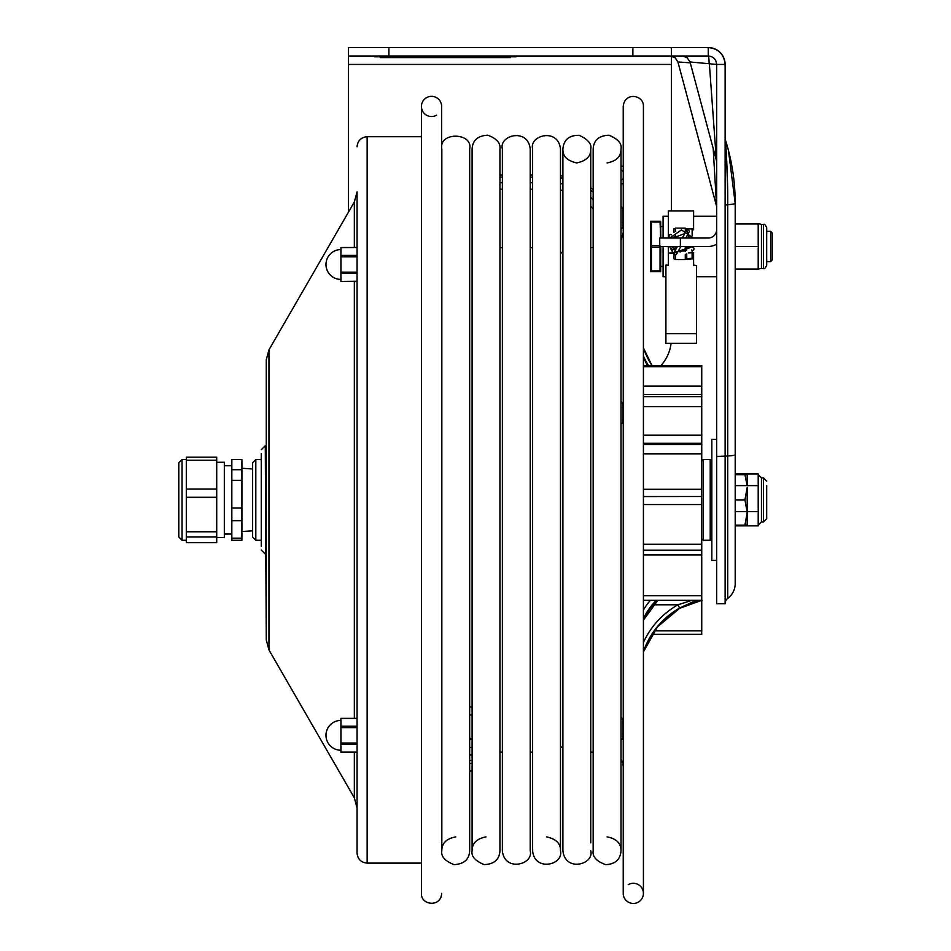<?xml version="1.0" encoding="UTF-8"?>
<svg xmlns="http://www.w3.org/2000/svg" width="951" height="951" viewBox="0 0 951 951"><rect width="100%" height="100%" fill="white"/><g stroke="black" fill="none" stroke-linecap="round" stroke-linejoin="round"><path stroke-width="1.43" d="M716.674 560.436L716.674 439.374L711.835 439.374L711.835 560.436L716.674 560.436M735.206 525.867L758.209 525.867L758.209 474.68L761.442 477.913L763.463 477.913L763.463 521.897L766.684 518.675L766.684 485.699M735.206 473.955L758.209 473.955L758.209 474.68M735.206 485.616L758.209 485.616M758.209 525.13L761.442 521.897L761.442 477.913M735.206 511.567L758.209 511.567M766.684 506.277L766.684 518.675M436.58 115.178A10.092 10.092 0 0 1 422.054 109.888A10.092 10.092 0 0 1 429.793 96.503A10.092 10.092 0 0 1 441.633 106.441L441.633 840.47M441.633 232.555A15.133 15.133 0 0 0 441.835 235.016M628.278 884.644A10.092 10.092 0 0 1 642.805 889.922A10.092 10.092 0 0 1 635.066 903.307A10.092 10.092 0 0 1 623.226 893.381L623.226 106.441C624.676 91.439 644.053 94.934 643.411 106.441L643.411 893.381M621.015 759.373A15.133 15.133 0 0 1 623.226 767.267L623.226 232.555L621.015 240.437M623.226 420.497L623.226 404.722L623.226 420.497M560.472 746.166A20.173 20.173 0 0 0 562.897 748.247L562.897 850.8C565.203 872.471 594.434 864.459 590.749 850.8L590.749 850.8M643.411 356.043A80.716 75.355 180 0 0 647.595 365.493M691.817 600.331L677.944 604.788A83.938 82.903 -0 0 0 643.411 642.472M643.411 651.685A80.716 79.718 180 0 1 679.561 608.058L677.944 604.788L653.444 604.788M679.561 608.058L696.227 600.331M643.411 600.331L701.743 600.331L679.549 608.355C688.179 602.779 704.311 600.01 701.743 600.723L701.743 630.858L654.359 630.858M701.743 590.809L701.755 591.534M701.755 573.822L701.743 572.74M701.743 583.545L701.755 582.808M643.411 366.706L701.743 366.706L701.743 365.493L643.411 365.493M701.743 366.706L701.743 386.13L643.411 386.13M643.411 394.451L701.743 394.451L701.743 386.13M701.743 394.451L701.743 396.615L643.411 396.615M643.411 406.636L701.743 406.636L701.743 396.615M701.743 406.636L701.743 435.201L643.411 435.201M643.411 443.297L701.743 443.297L701.743 435.201M701.743 443.297L701.743 444.462L643.411 444.462M643.411 453.817L701.743 453.817L701.743 444.462M701.743 453.817L701.743 489.301L643.411 489.301M643.411 496.529L701.743 496.529L701.743 489.301M701.743 496.529L643.411 496.6M643.411 504.565L701.743 504.565L701.743 496.6M701.743 504.565L701.743 544.21L643.411 544.21M701.743 550.023L701.743 544.21M643.411 554.956L701.743 554.956L701.743 550.189L643.411 550.189M701.743 554.956L701.743 595.695L643.411 595.695M701.743 600.331L701.743 595.695M651.982 634.329L701.743 634.329L701.743 630.858M710.219 459.547L710.219 540.263L703.36 540.263L703.36 459.547L710.219 459.547L711.835 461.164M621.015 423.956A3.008 3.008 0 0 0 622.869 420.08M621.015 228.763A3.008 3.008 0 0 0 622.869 224.888M621.015 739.795A3.008 3.008 0 0 0 622.869 735.919M688.274 252.954L693.6 252.597L693.6 258.054L686.753 258.779L686.753 253.786M685.279 246.475L685.279 251.171M675.59 234.968L675.59 238.035M675.59 246.475L675.59 249.792M673.986 232.424L673.986 228.715A1.617 0.808 180 0 0 675.531 228.145L675.59 231.39M675.531 228.145L685.314 228.145L685.279 230.511M675.59 254.963L675.59 259.552L685.279 259.552L685.279 254.357M675.59 259.385L673.986 258.827L673.986 254.44M686.753 230.285L686.753 228.775A1.617 0.808 0 0 1 686.253 228.715A1.617 0.808 0 0 1 685.314 228.145M686.753 228.775L692.126 229.013A1.617 0.808 0 0 1 693.6 229.821L693.6 228.715L686.253 228.715M668.327 238.035L668.327 210.956L693.6 210.956L693.6 229.821M668.327 265.02L665.914 265.02L668.327 265.567L668.327 246.475M696.584 333.706L696.584 343.323L665.914 343.323L665.914 333.706L696.584 333.706L696.584 265.567L693.6 265.567L693.6 258.054M685.279 259.338L693.6 258.827L693.6 252.597M665.914 265.567L665.914 333.706M693.6 265.02L696.584 265.567M693.6 247.878L693.6 246.475L693.6 247.878M668.327 216.21L663.085 216.21L663.085 238.035M663.085 246.475L663.085 276.741L665.914 276.741M669.647 246.475L670.657 248.686L671.311 248.377M675.174 250.541L673.237 247.201L671.323 248.377L673.237 247.201L672.856 246.475M674.259 248.96L671.668 250.458L670.657 248.686L671.858 250.422M674.093 252.526L693.327 246.475M693.196 238.035L681.487 229.928L669.777 238.035M673.795 254.107L674.521 254.88M674.758 254.963L675.388 254.999M676.47 252.788C671.144 250.065 676.173 258.755 676.47 252.788M685.707 238.035L689.083 232.08A1.498 1.486 -90.7 0 0 687.787 229.845A1.498 1.486 -90.7 0 0 686.515 230.594L682.283 238.035M671.513 234.873L671.228 234.695A1.498 1.486 0 0 1 671.501 234.897A1.498 1.486 0 0 0 668.981 235.979A1.498 1.486 0 0 0 670.039 237.405M668.981 238.035L668.981 235.979A1.498 1.486 0 0 0 669.694 237.251M692.946 247.474A1.498 1.486 -119.3 0 1 693.231 250.196A1.498 1.486 -119.3 0 1 691.472 249.97M671.24 234.707A1.498 1.486 0 0 0 668.981 235.979M593.162 208.851A56.501 56.501 0 0 0 590.749 206.212A56.501 56.501 0 0 1 593.162 208.851A56.501 56.501 0 0 0 590.749 206.212M562.897 190.592A56.501 56.501 0 0 0 560.472 190.093A56.501 56.501 0 0 1 562.897 190.592A56.501 56.501 0 0 0 560.472 190.093M499.941 189.166L502.366 189.166M530.206 189.166L532.631 189.166M593.162 192.09A68.603 68.603 0 0 0 590.749 190.248M562.897 178.229A68.603 68.603 0 0 0 560.472 177.813M532.631 177.064L530.206 177.064M502.366 177.064L499.941 177.064M621.015 169.967A5.492 5.492 0 0 1 623.226 171.655M623.226 178.431A5.492 5.492 0 0 1 621.015 180.119M659.744 238.035L680.357 238.035L680.357 246.475L659.744 246.475L659.744 238.035M680.357 246.475L708.233 246.475A16.88 16.88 0 0 0 716.674 244.205L716.674 276.741L696.584 276.741M727.729 598.429A18.533 18.533 0 0 0 735.206 583.545L735.206 583.545A18.533 18.533 0 0 1 727.729 598.429A6.455 6.455 0 0 0 725.126 603.612A6.455 6.455 0 0 1 727.729 598.429L727.729 204.667C727.919 183.174 726.255 152.326 725.423 139.952C726.243 149.2 727.919 180.785 727.729 202.052M725.423 139.94L725.423 139.928C731.925 160.576 735.194 181.724 735.206 203.359L735.206 583.545M709.398 64.228L716.4 160.398L690.034 61.97L716.674 64.43C716.174 59.307 713.369 56.489 708.233 55.99L708.233 47.55C718.492 48.549 724.115 54.171 725.126 64.43L716.674 64.43C716.162 59.307 713.345 56.489 708.233 55.99L671.37 55.99L671.37 47.55L632.879 47.55L632.879 55.99L671.37 55.99M713.179 148.344L716.674 207.663M735.206 454.709A18.533 1.629 0 0 1 727.729 456.005L716.674 456.48L716.674 603.73L725.126 603.73L725.126 64.43A16.88 16.88 0 0 0 710.147 47.657A16.88 16.88 0 0 1 725.126 64.43M716.674 456.48L716.674 64.43M560.472 175.78A70.624 70.624 0 0 1 562.897 176.173M590.749 187.763A70.624 70.624 0 0 1 593.162 189.534M671.085 343.323A40.358 40.358 0 0 1 661.004 365.493M388.888 55.99L388.888 47.55L348.53 47.55L348.53 55.99L632.879 55.99M671.37 56.085L671.37 210.956M348.53 55.99L348.53 212.014M388.888 47.55L632.879 47.55M708.233 47.55L671.37 47.55M499.941 175.043L502.366 175.043M530.206 175.043L532.631 175.043M709.101 63.836A8.072 0.868 90 0 0 708.233 55.99M716.4 205.571L677.92 61.97L690.26 62.837M708.233 238.035A8.44 8.44 0 0 0 716.674 229.583A8.44 8.44 0 0 1 708.233 238.035L680.357 238.035M747.189 485.616L747.189 474.68L735.206 474.68M744.942 525.13L747.189 525.13L747.189 512.518L744.942 525.13L735.206 525.13M744.942 474.68L747.153 485.616M747.189 511.567L747.189 487.292L744.942 499.905L747.189 512.518M744.942 499.905L735.206 499.905M660.588 238.035L660.053 221.25L651.423 221.25L651.423 247.284L651.423 245.667L659.744 245.667M660.018 246.475L660.053 247.284L651.423 247.284L651.423 271.701L660.053 271.701L660.053 245.667M660.79 246.475L660.672 271.701M660.672 221.25L660.79 238.035M650.817 271.701L650.817 221.25M772.212 246.475L772.212 232.947L770.595 231.343L770.595 261.608L772.212 259.992L772.212 246.475M766.684 246.523L766.684 227.705C765.329 224.745 764.259 223.663 763.463 224.484L763.463 268.467C764.259 269.276 765.329 268.206 766.684 265.234L766.684 246.523M735.206 223.925L759.683 223.949L758.209 223.984L758.209 269.026L761.442 268.467L761.442 224.484L763.463 224.484M735.206 223.984L758.209 223.984M735.206 246.535L758.209 246.535M735.206 269.026L758.209 269.026M716.674 229.631L716.674 216.21L693.6 216.21M516.001 55.99L516.001 56.798L516.001 55.99M374.753 55.99L374.753 56.798L516.001 56.798M380.412 56.798L380.412 57.607L510.354 57.607L510.354 56.798M255.819 459.547L252.586 462.78L252.586 537.03L255.819 540.263L255.819 459.547L261.252 459.547M216.721 537.565L224.341 537.565L224.341 462.257L216.721 462.257M231.842 459.559L241.934 459.547L241.934 469.699L231.842 469.699L231.842 459.559L241.934 459.547M241.934 520.673L241.934 540.263L231.842 540.263L231.842 520.673L241.934 520.673L241.934 507.977L231.842 507.977L231.842 469.699M231.842 520.673L231.842 507.977M231.842 480.326L241.934 480.326L241.934 507.977M241.934 538.183L231.842 538.183M241.934 480.326L241.934 469.699M178.788 476.665L178.788 537.03L182.021 540.263L182.021 459.547L178.788 462.78L178.788 476.665M216.721 542.605L186.301 542.605L186.301 536.982L216.721 536.982L216.721 542.605M216.721 531.764L186.301 531.764L186.301 497.29L216.721 497.29L216.721 536.982M186.301 536.982L186.301 531.764M186.301 460.225L216.721 460.225L216.721 457.205L186.301 457.205L186.301 489.064L216.721 489.064L216.721 497.29M186.301 497.29L186.301 489.064M216.721 460.225L216.721 489.064M469.675 755.142A23.609 20.447 -0 0 0 472.1 754.844M469.675 747.545A23.609 20.447 -0 0 0 472.1 747.236M472.1 707.14A23.609 20.447 -0 0 0 469.675 706.831M469.675 739.616A14.527 12.577 -0 0 0 472.1 739.105M472.1 715.259A14.527 12.577 -0 0 0 469.675 714.748M472.1 738.868A14.527 12.577 -0 0 0 469.675 738.356M469.675 763.546A23.609 20.447 -0 0 0 472.1 763.237M469.675 760.55A20.173 17.475 -0 0 0 472.1 760.194M469.675 771.154A23.609 20.447 -0 0 0 472.1 770.845M261.252 532.608L261.252 467.203M261.252 453.663L261.252 546.159M266.256 554.1L266.256 359.918L266.256 639.904L265.293 445.71L261.252 449.74M266.256 639.904L268.967 649.985L268.967 349.825L354.354 201.921L357.053 191.829L357.053 247.498L340.922 247.498M357.053 247.498L340.922 247.712L340.922 281.472L357.053 281.258L357.053 718.338L340.922 718.338M340.922 752.324L357.053 752.324L357.053 853.023L357.053 191.829M357.053 718.552L340.922 718.552L340.922 752.11L357.053 752.11M340.922 256.794L357.053 256.794L357.053 255.403L340.922 255.403M340.922 273.567L357.053 273.567L357.053 272.176L340.922 272.176M643.482 356.256A83.938 82.903 -0 0 0 648.475 365.493M651.958 365.493A80.716 79.718 180 0 1 643.411 347.876L651.982 365.493M647.298 365.493A80.716 75.355 0 0 1 643.411 356.613M679.561 608.307A80.716 79.718 -0 0 0 643.411 651.934M650.389 600.331A83.938 65.239 -0 0 0 643.411 610.043M643.411 618.923A80.716 62.73 180 0 1 656.285 600.331M657.319 600.331A80.716 62.73 -0 0 0 643.411 619.933M692.126 250.339L692.126 258.613M678.336 250.993L685.279 250.993M686.753 250.375L686.753 247.248M686.753 238.035L686.753 236.181M673.986 246.475L673.986 248.294M668.327 253.002L673.142 253.002M692.126 229.013L692.126 235.836M532.631 182.711L530.206 182.711M502.366 182.711L499.941 182.711M593.162 199.555A62.956 62.956 0 0 0 590.749 197.416M562.897 183.983A62.956 62.956 0 0 0 560.472 183.531M348.53 64.43L671.37 64.43M725.126 205.131L727.729 204.667A18.533 1.629 0 0 0 735.206 203.359L728.418 150.341M651.423 222.059L660.053 222.059M660.053 270.892L651.423 270.892M505.92 55.99L505.92 57.607M384.846 57.607L384.846 55.99M354.354 281.472L354.354 718.338M354.354 752.324L354.354 797.889L357.053 807.981M354.354 201.921L354.354 247.498M357.053 146.799C357.659 140.665 361.023 137.301 367.145 136.706L367.145 863.116C361.023 862.509 357.659 859.145 357.053 853.023M340.922 727.646L357.053 727.646M357.053 726.243L340.922 726.243M340.922 744.419L357.053 744.419M357.053 743.016L340.922 743.016M761.442 521.897L763.463 521.897M763.463 477.913L766.684 481.147M421.448 106.441L421.448 893.381C420.627 905.293 441.038 907.741 441.633 893.381M499.941 752.134L502.366 752.134M530.206 752.134L532.631 752.134M499.941 247.688L502.366 247.688M530.206 247.688L532.631 247.688M607.083 162.93C616.438 161.147 621.086 156.511 621.015 149.01C622.037 143.53 618.007 138.929 608.902 135.208C598.916 135.66 593.662 140.261 593.162 149.01L593.162 247.688L590.749 247.688M593.162 151.066L593.162 850.8L593.162 752.134L590.749 752.134M562.897 842.824L562.897 149.01L562.897 251.575L560.472 253.655M643.411 651.946L657.438 626.899L679.549 608.355M643.411 620.195L657.854 600.331M711.835 538.646L710.219 540.263M701.743 538.646L703.36 540.263M701.743 461.164L703.36 459.547M622.869 405.15L623.048 404.116L621.015 401.274M623.048 421.103L623.048 404.116M622.869 209.945L623.048 208.923L621.015 206.07M623.048 225.91L623.048 208.923L623.048 225.91M622.869 720.977L623.048 719.955L621.015 717.102M623.048 736.942L623.048 719.955L623.048 736.942M673.046 238.035L684.851 233.518M687.43 234.992L689.939 238.035M690.117 246.475L680.357 251.896L678.122 251.349M675.543 249.887L673.32 247.343M673.237 247.201L672.868 246.475M671.668 250.458L673.879 254.286M680.904 246.475L676.47 254.262C674.556 255.153 673.688 254.666 673.879 252.811L677.481 246.475M687.787 229.845L686.515 230.594L687.823 232.829M676.91 238.035L674.128 236.395M685.433 246.475L688.845 248.473M621.015 184.244L623.226 183.436M623.226 166.639L621.015 165.831M716.4 160.386L716.674 162.478M690.034 61.97L686.979 57.535L682.236 55.99M677.932 61.97L675.139 57.738L670.134 55.99M660.79 266.351L663.085 266.351M660.79 226.6L663.085 226.6M766.684 261.608L770.595 261.608M766.684 231.343L770.595 231.343M761.442 268.467L763.463 268.467M759.683 223.949L761.442 224.484M255.819 540.263L261.252 540.263M252.586 468.998L241.934 468.249M252.586 530.813L241.934 531.561M231.842 465.764L224.341 465.764M231.842 534.046L224.341 534.046M186.301 459.547L182.021 459.547M186.301 540.263L182.021 540.263M593.162 850.8L593.162 850.8C592.259 856.637 596.408 861.249 605.632 864.649C615.261 864.162 620.385 859.549 621.015 850.8L621.015 151.066M607.083 836.88C616.438 838.663 621.086 843.311 621.015 850.8M590.749 842.824L590.749 149.01C591.962 144.112 588.122 139.535 579.242 135.304C569.173 135.185 563.729 139.749 562.897 149.01C562.54 156.178 567.188 160.814 576.817 162.93C586.458 160.814 591.106 156.178 590.749 149.01L590.749 149.01M502.366 149.022L502.366 850.8C504.482 872.281 533.88 864.649 530.206 850.8L530.206 149.01C528.031 127.47 498.693 135.232 502.366 149.01M469.675 850.8L469.675 149.01C473.265 132.296 438.435 131.535 441.835 149.01L441.835 850.8C440.836 856.387 444.902 861 454.043 864.625C464.029 864.067 469.235 859.454 469.675 850.8M441.835 842.55L441.835 850.8C441.763 843.311 446.399 838.663 455.755 836.88M532.631 166.663L532.631 850.8C534.379 871.996 563.895 865.03 560.472 850.8L560.472 149.01C558.166 127.327 528.934 135.375 532.631 149.01L532.631 166.663M546.552 836.88C556.192 838.996 560.828 843.644 560.472 850.8M472.1 149.569L472.1 850.8C471.03 856.173 475.024 860.774 484.083 864.59C494.092 864.245 499.382 859.656 499.941 850.8L499.941 149.01C500.713 143.114 496.66 138.501 487.78 135.197C477.794 135.708 472.564 140.308 472.1 149.01M499.941 149.569L499.941 850.8M486.02 836.88C476.665 838.663 472.029 843.311 472.1 850.8L472.1 850.8M265.293 554.1L261.252 550.07M266.256 445.71L265.293 445.71M268.967 349.825L266.256 359.918M268.967 649.985L354.354 797.889M367.145 863.116L421.448 863.116M367.145 136.706L421.448 136.706M340.922 720.394A14.931 14.931 0 0 0 325.979 735.325A14.931 14.931 0 0 0 340.922 750.256M357.053 281.472L340.922 281.472M340.922 249.554A14.931 14.931 0 0 0 325.979 264.485A14.931 14.931 0 0 0 340.922 279.416"/></g></svg>

